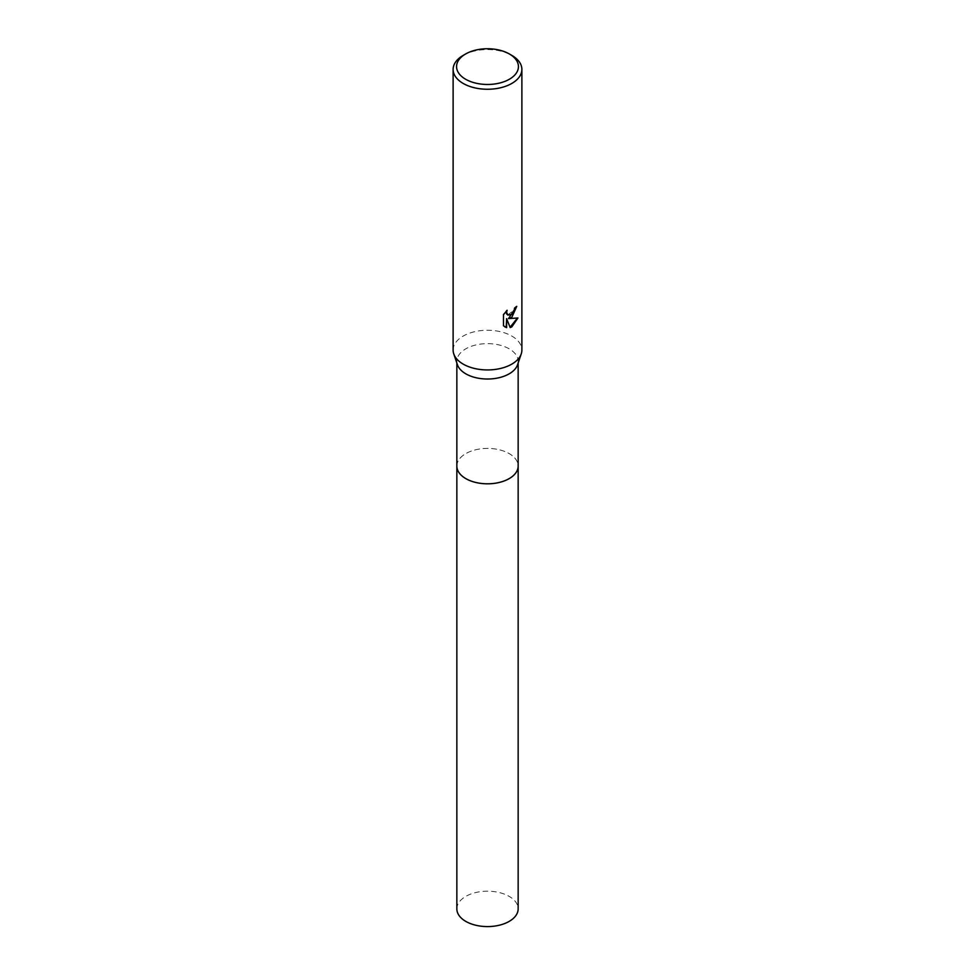 <?xml version="1.0" encoding="UTF-8"?>
<svg xmlns="http://www.w3.org/2000/svg" width="975" height="975" viewBox="0 0 975 975"><rect width="100%" height="100%" fill="white"/><g stroke="black" fill="none" stroke-linecap="round" stroke-linejoin="round"><path stroke-width="0.73" stroke-dasharray="4.88 3.66" d="M456.848 466.111A30.652 17.696 180 0 1 459.518 458.884A30.652 17.696 180 0 1 465.831 453.594A30.652 17.696 180 0 1 515.482 458.884A30.652 17.696 180 0 1 518.152 466.111M456.848 465.867A30.652 17.696 180 0 1 459.518 458.884A30.652 17.696 180 0 1 465.818 453.594A30.652 17.696 180 0 1 515.482 458.884A30.652 17.696 180 0 1 518.152 465.867M457.421 364.711A30.652 17.696 180 0 1 456.848 361.323A30.652 17.696 180 0 1 465.831 348.806A30.652 17.696 180 0 1 499.224 344.979A30.652 17.696 180 0 1 518.152 361.323A30.652 17.696 180 0 1 517.579 364.711M453.119 350.098A34.381 19.841 180 0 1 463.198 336.058A34.381 19.841 180 0 1 500.65 331.756A34.381 19.841 180 0 1 521.881 350.098M516.311 306.759L516.336 306.126A33.808 19.512 180 0 1 514.252 307.868L513.886 310.172L507.756 314.962M506.354 311.025L503.063 314.498L503.49 325.821M517.396 318.118L508.109 318.35M503.063 325.565L504.77 326.857M506.208 318.447L510.071 327.259M463.198 55.38A34.381 19.841 180 0 1 511.802 55.38M456.848 908.895A30.652 17.696 180 0 1 475.776 892.539A30.652 17.696 180 0 1 509.169 896.378A30.652 17.696 180 0 1 518.152 908.895M456.848 465.77A30.652 17.696 180 0 1 476.044 449.694A30.652 17.696 180 0 1 509.182 453.594A30.652 17.696 180 0 1 518.152 465.77M456.848 363.029L456.848 361.323M518.152 363.029L518.152 361.323"/><path stroke-width="1.46" d="M518.152 465.77A30.652 17.696 180 0 1 518.152 466.111A30.652 17.696 180 0 1 509.169 478.615A30.652 17.696 180 0 1 475.776 482.454A30.652 17.696 180 0 1 456.848 466.111A30.652 17.696 180 0 1 456.848 465.77M518.152 465.867A30.652 17.696 180 0 1 509.182 478.628A30.652 17.696 180 0 1 475.581 482.418A30.652 17.696 180 0 1 456.848 465.867M509.377 53.978L511.802 55.38A34.381 19.841 180 0 1 521.881 69.42L521.881 350.098A34.381 19.841 180 0 1 521.235 353.901L517.579 364.711A30.652 17.696 180 0 1 509.169 373.839A30.652 17.696 180 0 1 478.554 378.251A30.652 17.696 180 0 1 457.421 364.711L453.765 353.901A34.381 19.841 180 0 1 453.119 350.098L453.119 69.42A34.381 19.841 180 0 1 463.198 55.38L465.623 53.978A30.944 17.867 180 0 1 509.377 53.978A30.944 17.867 180 0 1 509.377 79.243A30.944 17.867 180 0 1 465.623 79.243A30.944 17.867 180 0 1 465.623 53.978L463.198 55.38M521.235 353.901A34.381 19.841 180 0 1 511.802 364.126A34.381 19.841 180 0 1 477.457 369.074A34.381 19.841 180 0 1 453.765 353.901M511.802 317.35L508.511 318.593L517.932 317.984L511.802 326.905L510.193 327.576L506.622 318.691L506.622 327.661L503.49 325.821L503.49 314.742L507.097 310.269L506.61 312.463L507.951 315.096L511.802 314.377L514.288 310.403L514.654 308.112A34.381 19.841 0 0 0 516.75 306.369L511.802 317.35M521.881 69.42A34.381 19.841 180 0 1 511.802 83.448A34.381 19.841 180 0 1 474.35 87.75A34.381 19.841 180 0 1 453.119 69.42M516.311 306.759L508.511 318.593M507.756 314.962L506.549 313.804L506.354 311.025M504.77 326.857L506.208 327.417L506.622 318.691M510.071 327.259L517.396 318.118M456.848 466.111A30.652 17.696 180 0 0 465.818 478.628A30.652 17.696 180 0 0 499.237 482.467A30.652 17.696 180 0 0 518.152 466.111L518.152 908.895A30.652 17.696 180 0 1 499.224 925.238A30.652 17.696 180 0 1 465.831 921.412A30.652 17.696 180 0 1 456.848 908.895L456.848 363.029M518.152 466.111L518.152 363.029"/></g></svg>
